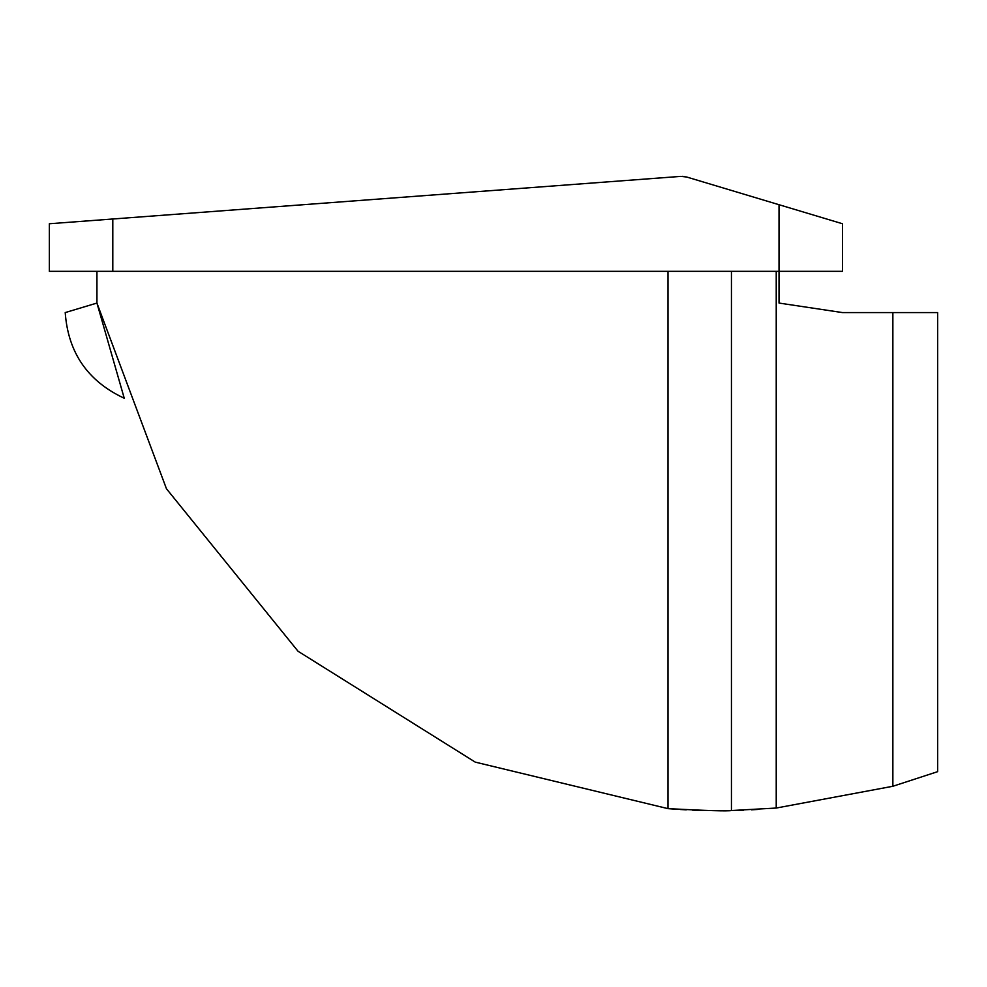 <?xml version="1.0" encoding="UTF-8"?>
<svg xmlns="http://www.w3.org/2000/svg" width="987" height="987" viewBox="0 0 987 987"><rect width="100%" height="100%" fill="white"/><g stroke="black" fill="none" stroke-linecap="round" stroke-linejoin="round"><path stroke-width="1.48" d="M729.22 810.574L731.441 810.537C727.69 811.289 706.544 810.66 667.989 808.637L676.502 809.266M680.327 809.5L686.286 809.833M692.343 810.117L703.275 810.475M712.478 810.635L720.707 810.66M731.441 271.339L731.441 810.537L776.226 808.045L892.865 786.269L937.65 771.661L892.865 786.269L892.865 312.583L937.65 312.583L937.65 771.661M732.107 810.524L734.661 810.463M738.547 810.352L743.643 810.167M751.539 809.809L757.917 809.439M684.596 176.537L682.375 176.34M704.274 182.287L686.668 177.006L680.919 176.377L666.805 177.438M682.535 176.34L684.534 176.525M686.668 177.006L842.479 223.753L842.479 271.339L49.35 271.339L49.35 223.753L680.919 176.377M96.936 271.339L96.936 303.058L65.216 312.583L96.936 303.058L124.251 398.242C87.794 381.253 68.115 352.692 65.216 312.583L96.936 303.058L166.458 488.762L298.025 651.235L475.24 762.124L667.989 808.637L667.989 271.339M65.216 312.583C68.115 352.692 87.794 381.253 124.251 398.242M892.865 312.583L842.479 312.583L779.027 303.058L779.027 204.716M776.226 271.339L776.226 808.045M112.802 218.991L112.802 271.339"/></g></svg>
